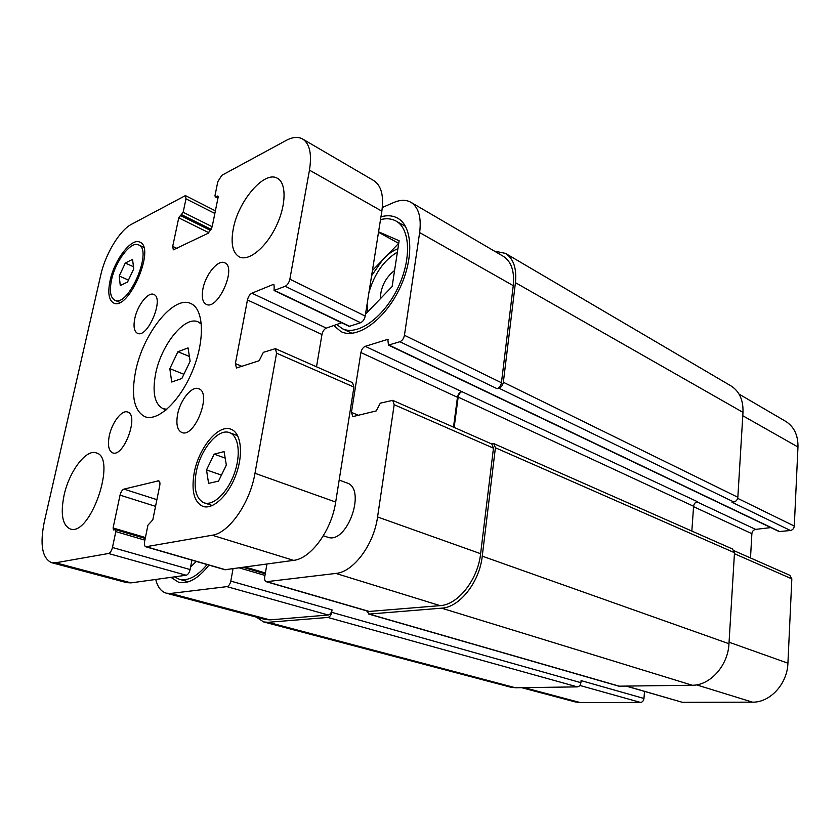<?xml version="1.0" encoding="UTF-8"?>
<svg xmlns="http://www.w3.org/2000/svg" width="840" height="840" viewBox="0 0 840 840"><rect width="100%" height="100%" fill="white"/><g stroke="black" fill="none" stroke-linecap="round" stroke-linejoin="round"><path stroke-width="1.26" d="M169.838 368.644L177.922 351.729L188.055 347.886L190.134 361.253L181.86 378.494L171.717 382.032L169.838 368.644L183.887 374.272M177.922 351.729L189.389 356.465M166.866 409.311L163.097 408.671C154.623 404.229 152.135 392.606 155.621 373.81C161.154 344.831 184.936 315.221 198.251 321.951L201.401 324.114M135.629 371.196C143.021 333.575 173.702 294.84 190.838 303.555C203.847 308.899 205.212 339.738 192.759 370.209C180.474 400.754 158.025 421.932 144.963 416.714C134.022 410.949 130.904 395.787 135.629 371.196M177.608 414.393C180.264 399.903 191.94 385.56 198.723 388.742C212.258 392.69 194.554 438.501 181.797 432.474C177.292 430.195 175.896 424.169 177.608 414.393M202.913 288.887C205.517 274.449 218.232 259.088 224.753 262.815C237.153 267.404 217.686 310.884 206.209 304.332C202.535 302.232 201.432 297.087 202.913 288.887M134.809 318.465C137.424 305.308 148.228 291.501 153.783 294.462C164.64 298 147.535 338.73 137.466 333.312C134.127 331.454 133.234 326.508 134.809 318.465M109.305 435.697C111.962 422.499 121.947 409.521 127.67 412.052C139.398 415.055 123.648 457.81 112.613 452.834C108.612 450.828 107.51 445.116 109.305 435.697M233.216 229.142C238.046 201.18 264.464 170.069 277.421 178.3C286.744 183.131 286.241 205.79 275.877 226.863C265.65 248.01 248.535 261.671 239.295 256.882C232.659 252.882 230.622 243.632 233.216 229.142M64.04 495.401C69.08 471.618 86.048 448.833 96.222 452.897C117.474 457.359 90.321 537.086 70.161 528.927C62.402 525.2 60.365 514.028 64.04 495.401M339.171 480.05L346.805 482.885C367.048 488.628 346.909 545.255 327.443 537.117L323.358 535.773M119.207 276.014L125.297 263.036L132.562 259.392L133.739 268.884L127.544 282.051L120.278 285.526L119.207 276.014L128.457 280.108M125.297 263.036L133.465 266.732M206.514 469.917L214.168 454.156L224.07 451.594L226.338 465.066L218.516 481.11L208.593 483.389L206.514 469.917L221.434 475.104M214.168 454.156L225.172 458.105M111.573 279.762C109.295 290.861 110.355 297.675 114.786 300.216C128.258 307.881 153.29 249.911 138.621 244.923C131.019 240.671 115.469 260.967 111.573 279.762M110.114 280.476C114.408 259.822 131.502 237.489 139.871 242.183C155.999 247.653 128.457 311.43 113.652 303.009C108.77 300.206 107.594 292.698 110.114 280.476M196.151 472.458C193.441 488.891 196.109 499.034 204.141 502.856C213.318 506.079 227.472 492.681 234.234 473.812C241.133 454.986 238.781 435.918 229.635 432.705C218.295 427.749 200.172 449.652 196.151 472.458M194.177 472.941C198.618 447.867 218.526 423.78 231.032 429.251C241.059 432.789 243.653 453.737 236.072 474.453C228.638 495.222 213.066 509.954 202.986 506.425C194.124 502.205 191.184 491.043 194.177 472.941M44.321 521.714L100.769 274.964C105.336 254.195 119.574 230.444 131.407 224.333L185.43 195.594L185.987 198.828L183.162 212.258L178.752 217.865L172.704 246.383L173.323 249.837L208.131 233.268L212.132 226.905L218.117 197.337L217.865 195.993L215.25 196.886L214.998 195.541L217.802 181.724L221.771 175.35L286.199 140.427C292.635 136.983 298.116 136.511 302.62 139.01C309.729 143.682 312.007 154.056 309.456 170.132L289.863 279.206C289.023 282.681 287.469 285.044 285.191 286.272L274.071 290.514L274.166 286.104L273.767 284.477L273.147 284.487L251.864 293.192C249.743 294.368 248.262 296.625 247.443 299.975L235.379 363.584L236.471 368.004L259.13 360.738L263.372 352.328L275.373 348.663L276.57 353.178L254.982 473.288C250.047 503.003 228.984 533.075 212.237 535.227L145.803 546.777C144.512 546.189 144.113 544.477 144.596 541.632L147.934 525.178L152.806 519.855L159.747 485.604C160.198 482.969 159.831 481.373 158.645 480.806L123.963 489.122C122.199 489.856 120.886 491.862 120.036 495.138L113.085 527.982L113.495 529.914L115.395 529.652L115.815 531.594L112.455 547.491C111.584 550.861 110.261 552.856 108.486 553.497L55.671 562.79L51.566 562.663C42.147 558.201 39.732 544.551 44.321 521.714M51.566 562.663L126.714 582.645L131.04 582.876L186.175 575.243C188.003 574.675 189.315 572.775 190.113 569.551L191.909 560.144M274.071 290.514L349.241 326.393L360.602 322.728C362.922 321.625 364.455 319.41 365.201 316.071L381.854 211.166C383.964 195.667 381.266 185.472 373.748 180.579L302.62 139.01M316.512 366.786L321.972 334.509C322.707 331.286 324.156 329.154 326.33 328.104L341.649 322.77M145.803 546.777L224.941 569.73L293.591 560.364C310.863 558.726 331.59 530.45 335.685 502.047L353.934 387.062L352.548 382.662L275.373 348.663M521.63 687.666L575.316 701.946L580.262 702.576L640.5 702.429C642.422 702.188 643.577 700.865 643.954 698.471L644.522 691.436M266.931 564.06L264.726 576.817C264.359 579.485 264.884 581.123 266.291 581.721L335.885 573.426C353.378 572.05 373.894 544.688 377.57 516.968L394.181 404.691L392.711 400.355L380.3 403.169L376.278 410.918L352.821 416.608L351.435 412.356L360.906 352.548C361.599 349.398 363.048 347.34 365.232 346.343L387.828 339.339L388.447 345.104L779.205 531.583L790.429 530.492C792.666 529.998 793.957 528.518 794.294 526.061L797.969 447.017C798.168 435.183 794.042 426.615 785.589 421.302L739.064 394.107M750.498 557.97L751.874 533.694C752.22 531.3 753.459 529.861 755.591 529.379L770.857 527.594M626.377 686.175L682.448 702.335L752.493 702.156C770.06 702.639 787.374 683.865 787.92 663.191L791.837 578.855L789.863 575.305L734.181 550.778M367.132 303.912L367.49 312.102M397.394 252.073C383.911 260.305 374.43 273.756 368.959 292.404M394.58 270.459C385.455 277.631 380.709 287.081 380.32 298.788M371.616 275.678L383.008 259.298C387.86 254.184 392.826 250.667 397.908 248.724M398.727 243.327L372.435 270.501M378.504 232.239L398.265 243.128M378.578 231.809L399.126 240.744L392.123 286.545L365.505 314.16M196.297 561.425L190.585 567.074M336.714 324.481L342.332 328.692C357.031 336.084 382.578 318.581 397.005 289.653C411.621 260.831 410.718 228.911 396.018 221.046C391.524 218.578 386.358 218.106 380.51 219.65M380.961 216.783C387.261 215.061 392.837 215.523 397.667 218.201C413.123 226.496 414.078 260.127 398.664 290.514C383.45 321.006 356.548 339.413 341.072 331.663L333.732 325.521M174.521 576.86L179.351 579.285C187.982 581.312 197.222 576.398 207.071 564.553M208.96 565.1C198.219 578.687 188.076 584.388 178.542 582.215L170.961 577.353M155.726 579.453C157.616 587.066 161.133 591.633 166.278 593.166L170.709 593.45L226.895 586.635C228.743 586.11 230.055 584.262 230.8 581.101L233.037 568.754M388.447 345.104L399.903 341.723C402.234 340.683 403.746 338.541 404.45 335.276L419.643 232.585C421.533 217.392 418.635 207.302 410.939 202.314C406.077 199.605 400.344 199.678 393.729 202.514L382.326 207.501M331.674 612.308C331.023 615.29 329.742 617.001 327.842 617.442L268.17 622.303L263.592 621.925L510.626 687.173L515.476 687.76L577.343 686.879C579.275 686.595 580.461 685.199 580.892 682.678L331.674 612.308L332.052 609.872C331.401 612.843 330.12 614.554 328.219 615.006L269.923 619.889L265.283 619.5L166.278 593.166M392.711 400.355L491.81 444.014L493.469 448.171L480.617 553.697C477.887 579.695 457.979 604.821 440.118 605.64L368.844 611.478L266.291 581.721M691.835 531.058L693.599 506.268C693.987 503.759 695.268 502.226 697.431 501.68L461.664 391.566C459.459 392.417 458.052 394.317 457.454 397.278L453.506 427.14M410.939 202.314L503.255 256.274C511.319 261.45 514.658 271.236 513.261 285.642L501.438 382.746C500.84 385.812 499.37 387.786 497.018 388.668L399.903 341.723M263.592 621.925L256.347 617.117M494.413 251.108L505.459 253.376C513.492 258.552 516.821 268.317 515.434 282.66L503.349 382.253C502.751 385.319 501.281 387.303 498.929 388.185L497.018 388.668M462.378 391.377C460.173 392.228 458.766 394.139 458.168 397.1L454.167 427.423M491.096 443.699L493.742 443.604L495.401 447.772L482.255 556.154C479.525 582.225 459.564 607.394 441.63 608.171L369.201 614.072L366.587 610.817M580.892 682.678L581.091 680.61L643.954 698.471M790.429 530.492L731.976 502.236L733.845 501.984C736.124 501.417 737.457 499.842 737.846 497.259L742.99 412.367C743.379 400.04 739.368 391.219 730.937 385.875L505.459 253.376M368.477 613.998L618.828 686.175L692.265 685.24C710.105 685.545 728.07 665.522 728.973 643.724L734.486 552.71L732.533 549.024L493.742 443.604M214.851 213.465L185.987 198.828M212.173 226.716L183.162 212.258M211.291 229.415L181.65 214.704M210.714 230.528L180.254 215.428M208.908 232.754L178.752 217.865M177.093 248.472L172.704 246.383M218.159 196.487L217.308 196.046M217.991 197.967L215.806 196.833M381.854 211.166L309.456 170.132M365.201 316.071L289.863 279.206M360.602 322.728L285.191 286.272M349.881 326.403L274.691 290.504M274.144 284.97L273.147 284.487M326.33 328.104L251.864 293.192M321.972 334.509L247.443 299.975M242.246 366.471L235.379 363.584M353.934 387.062L276.57 353.178M335.685 502.047L254.982 473.288M293.591 560.364L212.237 535.227M225.635 569.772L146.465 546.808M159.306 481.278L157.836 480.784M156.902 499.653L123.963 489.122M155.547 506.352L120.036 495.138M145.425 537.537L113.085 527.982M144.89 540.141L115.815 531.594M190.113 569.551L112.455 547.491M186.175 575.243L108.486 553.497M131.04 582.876L55.671 562.79M269.923 619.889L170.709 593.45M328.219 615.006L226.895 586.635M332.052 609.872L230.8 581.101M369.579 611.541L266.994 581.774M440.118 605.64L335.885 573.426M480.617 553.697L377.57 516.968M493.469 448.171L394.181 404.691M358.817 415.464L351.435 412.356M457.454 397.278L360.906 352.548M461.664 391.566L365.232 346.343M501.438 382.746L404.45 335.276M513.261 285.642L419.643 232.585M524.16 687.635L580.262 702.576M579.831 685.45L640.5 702.429M626.766 686.175L682.448 702.335M696.497 684.852L752.493 702.156M729.057 642.222L787.92 663.191M734.423 553.707L791.837 578.855M693.567 506.678L751.874 533.694M696.822 501.827L755.591 529.379M737.657 498.341L794.294 526.061M742.78 415.737L797.969 447.017M742.99 412.367L515.434 282.66M737.846 497.259L503.349 382.253M733.845 501.984L498.929 388.185M779.867 531.688L389.099 345.125M388.248 339.832L387.177 339.318M693.599 506.268L458.168 397.1M734.486 552.71L495.401 447.772M728.973 643.724L482.255 556.154M692.265 685.24L441.63 608.171M619.574 686.27L369.201 614.072M265.387 572.975L245.322 567.053M264.968 575.421L239.305 567.882M577.343 686.879L327.842 617.442M515.476 687.76L268.17 622.303M201.316 323.295L198.251 321.951M166.236 409.846L163.097 408.671M114.786 300.216L119.921 302.421M138.621 244.923L143.692 247.296M204.141 502.856L212.331 505.533M229.635 432.705L237.678 435.729M215.387 210.84L185.43 195.594M217.928 198.272L215.25 196.886M145.236 538.45L115.395 529.652M342.332 328.692L352.086 333.312M396.018 221.046L405.52 226.422M179.351 579.285L188.381 581.774M265.24 573.836L243.222 567.336"/></g></svg>
